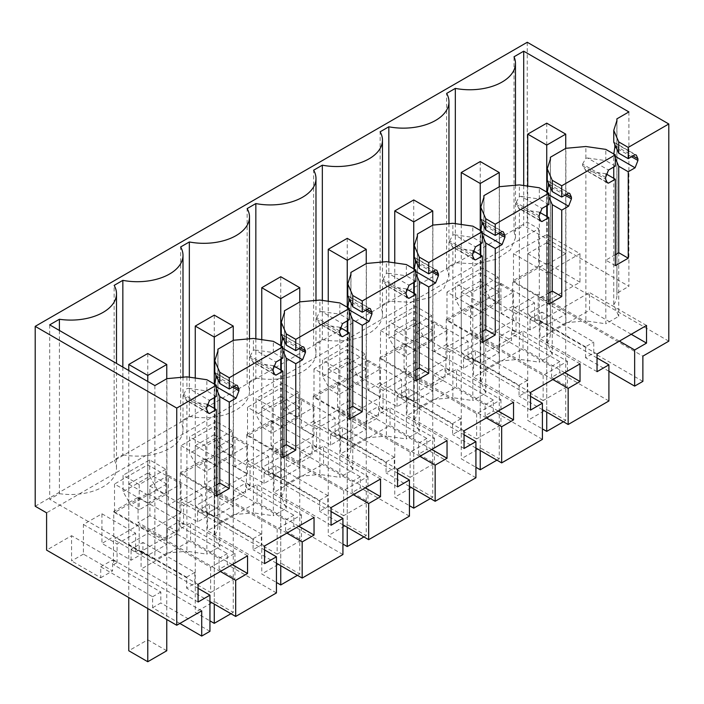 <?xml version="1.0" encoding="UTF-8"?>
<svg xmlns="http://www.w3.org/2000/svg" width="704" height="704" viewBox="0 0 704 704"><rect width="100%" height="100%" fill="white"/><g stroke="black" fill="none" stroke-linecap="round" stroke-linejoin="round"><path stroke-width="0.53" stroke-dasharray="3.52 2.64" d="M608.907 371.254L585.543 357.764L593.771 353.021L593.771 342.047L541.886 312.092L541.886 323.066L512.732 306.231L512.732 281.002L642.875 356.136M642.875 381.366L593.771 353.021M585.543 357.764L585.543 346.799L593.771 342.047M619.362 341.141L538.173 294.272L512.433 309.126L512.433 334.303L516.041 332.226L511.526 329.622L511.526 340.586L482.381 323.761L482.381 294.14L500.905 283.448L500.905 313.06L530.05 329.894L541.886 323.066M585.543 346.799L538.173 319.449L538.173 294.272M500.905 283.448L534.565 302.887L534.565 321.534L530.05 318.921L541.886 312.092M534.565 321.534L538.173 319.449M512.732 306.231L500.905 313.06M113.766 511.342L210.654 567.283L234.96 553.256L138.072 497.314L113.766 511.342L113.766 536.571L101.93 543.409L131.085 560.234L142.921 553.406L142.921 542.432L194.806 572.387L194.806 583.361L186.578 588.113L186.578 577.139L139.207 549.789L139.207 524.612L113.467 539.475L113.467 564.652L117.075 562.566L112.561 559.962L112.561 570.926L83.406 554.101L83.406 524.48L101.93 513.788L101.93 543.409M83.406 554.101L71.579 560.93L71.579 535.7L46.596 550.123M668.8 341.167L538.657 266.033L538.657 228.738L46.596 512.829M538.657 266.033L512.732 281.002M482.381 323.761L470.545 330.59L499.699 347.424L511.526 340.586M470.545 305.36L446.239 319.396L543.127 375.329L567.433 361.302L470.545 305.36L470.545 330.59M446.239 319.396L446.239 344.617L434.403 351.454L463.558 368.28L475.394 361.451L475.394 350.486L527.278 380.442L527.278 391.406L519.05 396.158L519.05 385.185L471.68 357.834L471.68 332.658L445.94 347.521L445.94 372.698L449.548 370.612L445.034 368.007L445.034 378.981L415.879 362.146L415.879 332.534L434.403 321.834L434.403 351.454M415.879 362.146L404.052 368.975L433.206 385.81L445.034 378.981M404.052 343.754L379.746 357.782L476.634 413.723L500.94 399.687L404.052 343.754L404.052 368.975M379.746 357.782L379.746 383.011L367.91 389.84L397.065 406.674L408.901 399.846L408.901 388.872L460.786 418.827L460.786 429.801L452.558 434.544L452.558 423.579L405.187 396.229L405.187 371.052L379.447 385.915L379.447 411.092L383.055 409.006L378.541 406.402L378.541 417.366L349.386 400.541L349.386 370.92L367.91 360.228L367.91 389.84M349.386 400.541L337.55 407.37L366.705 424.204L378.541 417.366M337.55 382.14L313.254 396.176L410.142 452.118L434.447 438.082L337.55 382.14L337.55 407.37M313.254 396.176L313.254 421.406L301.418 428.234L330.572 445.069L342.399 438.231L342.399 427.266L394.284 457.222L394.284 468.186L386.065 472.938L386.065 461.965L338.686 434.614L338.686 409.446L312.954 424.301L312.954 449.478L316.562 447.392L312.048 444.787L312.048 455.761L282.894 438.926L282.894 409.314L301.418 398.614L301.418 428.234M282.894 438.926L271.058 445.764L300.212 462.59L312.048 455.761M271.058 420.534L246.752 434.562L343.649 490.503L367.954 476.476L271.058 420.534L271.058 445.764M246.752 434.562L246.752 459.791L234.925 466.62L264.079 483.454L275.906 476.626L275.906 465.652L327.791 495.607L327.791 506.581L319.563 511.324L319.563 500.359L272.193 473.009L272.193 447.832L246.453 462.695L246.453 487.872L250.061 485.786L245.555 483.182L245.555 494.146L216.401 477.321L216.401 447.7L234.925 437.008L234.925 466.62M216.401 477.321L204.565 484.15L233.719 500.984L245.555 494.146M204.565 458.92L180.259 472.956L277.156 528.898L301.462 514.862L204.565 458.92L204.565 484.15M180.259 472.956L180.259 498.186L168.423 505.014L197.578 521.849L209.414 515.011L209.414 504.046L261.298 534.002L261.298 544.966L253.07 549.718L253.07 538.754L205.7 511.403L205.7 486.226L179.96 501.081L179.96 526.258L183.568 524.181L179.054 521.567L179.054 532.541L149.899 515.706L149.899 486.094L168.423 475.402L168.423 505.014M149.899 515.706L138.072 522.544L167.226 539.37L179.054 532.541M138.072 497.314L138.072 522.544M530.05 329.894L530.05 318.921M543.127 375.329L543.127 400.558L567.433 386.531L551.584 377.379L559.812 372.627L559.812 361.654L512.433 334.303M608.907 400.972L559.812 372.627M542.414 409.649L519.05 396.158M543.127 400.558L527.278 391.406M597.036 357.975L512.433 309.126M597.036 371.686L540.038 338.782L589.53 310.209L589.53 292.556L540.038 321.121L540.038 338.782M597.036 354.033L540.038 321.121M646.518 325.459L589.53 292.556M631.233 334.286L589.53 310.209M527.261 42.266L527.261 222.156L538.657 228.738M635.078 154.713L614.178 142.648M614.803 144.091L613.747 142.155M613.826 154L614.178 155.734L615.322 156.394M614.178 155.734L615.322 158.365M615.322 254.681L605.818 260.163L615.322 265.646M606.276 173.994L605.818 173.73L605.818 323.787L618.737 316.325L613.747 304.806L613.747 178.306M606.39 181.958L587.585 171.09L605.818 173.73M605.634 177.417L582.578 164.102L582.578 165.792L585.869 170.35L587.585 171.09M607.297 182.794L585.086 169.972L585.869 170.35L585.869 320.901L605.818 323.787M582.578 164.102L585.869 158.25L587.585 158.004L608.476 170.069M587.585 158.004L605.818 160.635L605.818 149.38M615.322 166.118L605.818 160.635M568.586 193.098L547.686 181.034M548.31 182.477L547.254 180.55M547.334 192.394L547.686 194.128L548.821 194.788M547.686 194.128L548.821 196.759M548.821 293.066L539.326 298.558L548.821 304.04M539.783 212.379L539.326 212.115L539.326 362.173L552.244 354.719L547.254 343.2L547.254 216.691M539.898 220.343L521.083 209.484L539.326 212.115M539.132 215.802L516.085 202.497L516.085 204.186L519.376 208.736L521.083 209.484M540.804 221.188L518.593 208.358L519.376 208.736L519.376 359.295L539.326 362.173M516.085 202.497L519.376 196.645L521.083 196.39L541.983 208.454M521.083 196.39L539.326 199.03L539.326 187.766M548.821 204.512L539.326 199.03M502.084 231.493L481.193 219.428M481.818 220.871L480.762 218.935M480.841 230.78L481.193 232.514L482.328 233.174M481.193 232.514L482.328 235.154M482.328 331.461L472.833 336.943L482.328 342.426M473.29 250.774L472.833 250.51L472.833 400.567L485.751 393.105L480.762 381.586L480.762 255.086M473.405 258.738L454.59 247.87L472.833 250.51M472.639 254.197L449.592 240.882L449.592 242.572L452.874 247.13L454.59 247.87M474.311 259.574L452.1 246.752L452.874 247.13L452.874 397.681L472.833 400.567M449.592 240.882L452.874 235.03L454.59 234.784L475.49 246.849M454.59 234.784L472.833 237.415L472.833 226.16M482.328 242.898L472.833 237.415M435.591 269.887L414.691 257.814M415.316 259.266L414.269 257.33M414.348 269.174L414.691 270.908L415.835 271.568M414.691 270.908L415.835 273.539M415.835 369.855L406.34 375.338L415.835 380.82M406.798 289.159L406.34 288.895L406.34 438.953L419.258 431.499L414.269 419.98L414.269 293.471M406.912 297.123L388.098 286.264L406.34 288.895M406.146 292.582L383.09 279.277L383.09 280.966L386.382 285.516L388.098 286.264M407.818 297.968L385.598 285.138L386.382 285.516L386.382 436.075L406.34 438.953M383.09 279.277L386.382 273.425L388.098 273.17L408.998 285.243M388.098 273.17L406.34 275.81L406.34 264.546M415.835 281.292L406.34 275.81M369.098 308.273L348.198 296.208M348.823 297.651L347.776 295.715M347.846 307.56L348.198 309.302L349.342 309.954M348.198 309.302L349.342 311.934M349.342 408.241L339.838 413.723L349.342 419.206M340.296 327.554L339.838 327.29L339.838 477.347L352.757 469.885L347.776 458.366L347.776 331.866M340.419 335.518L321.605 324.658L339.838 327.29M339.654 330.977L316.598 317.662L316.598 319.361L319.889 323.91L321.605 324.658M341.317 336.354L319.106 323.532L319.889 323.91L319.889 474.461L339.838 477.347M316.598 317.662L319.889 311.819L321.605 311.564L342.505 323.629M321.605 311.564L339.838 314.195L339.838 302.94M349.342 319.678L339.838 314.195M302.606 346.667L281.706 334.602M282.33 336.046L281.274 334.11M281.354 345.954L281.706 347.688L282.85 348.348M281.706 347.688L282.85 350.319M282.85 446.635L273.346 452.118L282.85 457.6M273.803 365.939L273.346 365.675L273.346 515.733L286.264 508.279L281.274 496.76L281.274 370.26M273.918 373.903L255.112 363.044L273.346 365.675M273.152 369.362L250.105 356.057L250.105 357.746L253.396 362.296L255.112 363.044M274.824 374.748L252.613 361.918L253.396 362.296L253.396 512.855L273.346 515.733M250.105 356.057L253.396 350.205L255.112 349.958L276.003 362.023M255.112 349.958L273.346 352.59L273.346 341.334M282.85 358.072L273.346 352.59M236.113 385.053L215.213 372.988M215.838 374.431L214.782 372.495M214.861 384.349L215.213 386.082L216.348 386.734M215.213 386.082L216.348 388.714M216.348 485.021L206.853 490.503L216.348 495.994M207.31 404.334L206.853 404.07L206.853 554.127L219.771 546.665L214.782 535.146L214.782 408.646M207.425 412.298L188.61 401.438L206.853 404.07M206.659 407.757L183.612 394.442L183.612 396.141L186.903 400.69L188.61 401.438M208.331 413.134L186.12 400.312L186.903 400.69L186.903 551.25L206.853 554.127M183.612 394.442L186.903 388.599L188.61 388.344L209.51 400.409M188.61 388.344L206.853 390.975L206.853 379.72M216.348 396.458L206.853 390.975M201.714 610.834L71.579 535.7M179.863 623.454L152.61 607.719L152.61 596.746L100.725 566.79L100.725 577.764L71.579 560.93M152.61 607.719L160.838 602.967L160.838 592.002L113.467 564.652M209.942 631.321L160.838 602.967M198.07 588.315L113.467 539.475M198.07 602.026L141.073 569.122L190.555 540.549L190.555 522.896L141.073 551.47L141.073 569.122M198.07 584.373L141.073 551.47M247.553 555.799L190.555 522.896M232.267 564.634L190.555 540.549M220.387 571.49L139.207 524.612M209.942 601.594L186.578 588.113M210.654 567.283L210.654 592.513L194.806 583.361M210.654 592.513L234.96 578.477L219.111 569.325L227.33 564.582L227.33 553.608L179.96 526.258M276.434 592.926L227.33 564.582M264.563 549.93L179.96 501.081M264.563 563.64L207.566 530.728L257.057 502.163L257.057 484.51L207.566 513.075L207.566 530.728M264.563 545.987L207.566 513.075M314.046 517.414L257.057 484.51M298.76 526.24L257.057 502.163M286.889 533.095L205.7 486.226M276.434 563.209L253.07 549.718M277.156 528.898L277.156 554.127L301.462 540.091L285.604 530.939L293.832 526.187L293.832 515.222L246.453 487.872M342.927 554.541L293.832 526.187M277.156 554.127L261.298 544.966M331.056 511.535L246.453 462.695M331.056 525.246L274.058 492.342L323.55 463.769L323.55 446.116L274.058 474.69L274.058 492.342M331.056 507.593L274.058 474.69M380.538 479.019L323.55 446.116M365.253 487.846L323.55 463.769M353.382 494.701L272.193 447.832M342.927 524.814L319.563 511.324M343.649 490.503L343.649 515.733L367.954 501.697L352.097 492.545L360.325 487.802L360.325 476.828L312.954 449.478M409.429 516.146L360.325 487.802M343.649 515.733L327.791 506.581M397.549 473.15L312.954 424.301M397.549 486.86L340.56 453.948L390.042 425.383L390.042 407.722L340.56 436.295L340.56 453.948M397.549 469.198L340.56 436.295M447.04 440.634L390.042 407.722M431.746 449.46L390.042 425.383M419.874 456.315L338.686 409.446M409.429 486.429L386.065 472.938M410.142 452.118L410.142 477.338L434.447 463.311L418.59 454.159L426.818 449.407L426.818 438.442L379.447 411.092M475.922 477.752L426.818 449.407M410.142 477.338L394.284 468.186M464.05 434.755L379.447 385.915M464.05 448.466L407.053 415.562L456.535 386.989L456.535 369.336L407.053 397.91L407.053 415.562M464.05 430.813L407.053 397.91M513.533 402.239L456.535 369.336M498.247 411.066L456.535 386.989M486.367 417.921L405.187 371.052M475.922 448.034L452.558 434.544M476.634 413.723L476.634 438.953L500.94 424.917L485.091 415.765L493.31 411.013L493.31 400.048L445.94 372.698M542.414 439.366L493.31 411.013M476.634 438.953L460.786 429.801M530.543 396.361L445.94 347.521M530.543 410.071L473.546 377.168L523.028 348.603L523.028 330.942L473.546 359.515L473.546 377.168M530.543 392.418L473.546 359.515M580.026 363.854L523.028 330.942M564.74 372.68L523.028 348.603M552.86 379.535L471.68 332.658M565.734 314.072L546.735 303.107L527.736 314.072L546.735 325.046L565.734 314.072L565.734 253.695L546.735 242.722L546.735 303.107M534.565 302.887L516.041 313.579L516.041 332.226M142.921 553.406L113.766 536.571M101.93 513.788L135.599 533.227L135.599 551.874L131.085 549.27L142.921 542.432M131.085 560.234L131.085 549.27M135.599 533.227L117.075 543.919L117.075 562.566M83.406 524.48L117.075 543.919M100.725 577.764L112.561 570.926M35.2 506.246L527.261 222.156M482.381 294.14L516.041 313.579M499.699 347.424L499.699 336.45L511.526 329.622M551.584 377.379L551.584 366.406L499.699 336.45M567.433 361.302L567.433 386.531M475.394 361.451L446.239 344.617M434.403 321.834L468.072 341.273L468.072 359.92L463.558 357.315L475.394 350.486M463.558 368.28L463.558 357.315M468.072 341.273L449.548 351.965L449.548 370.612M415.879 332.534L449.548 351.965M433.206 385.81L433.206 374.845L445.034 368.007M485.091 415.765L485.091 404.8L433.206 374.845M500.94 399.687L500.94 424.917M408.901 399.846L379.746 383.011M367.91 360.228L401.579 379.667L401.579 398.314L397.065 395.71L408.901 388.872M397.065 406.674L397.065 395.71M401.579 379.667L383.055 390.359L383.055 409.006M349.386 370.92L383.055 390.359M366.705 424.204L366.705 413.23L378.541 406.402M418.59 454.159L418.59 443.186L366.705 413.23M434.447 438.082L434.447 463.311M342.399 438.231L313.254 421.406M301.418 398.614L335.078 418.053L335.078 436.7L330.572 434.095L342.399 427.266M330.572 445.069L330.572 434.095M335.078 418.053L316.562 428.745L316.562 447.392M282.894 409.314L316.562 428.745M300.212 462.59L300.212 451.625L312.048 444.787M352.097 492.545L352.097 481.58L300.212 451.625M367.954 476.476L367.954 501.697M275.906 476.626L246.752 459.791M234.925 437.008L268.585 456.447L268.585 475.094L264.079 472.49L275.906 465.652M264.079 483.454L264.079 472.49M268.585 456.447L250.061 467.139L250.061 485.786M216.401 447.7L250.061 467.139M233.719 500.984L233.719 490.01L245.555 483.182M285.604 530.939L285.604 519.966L233.719 490.01M301.462 514.862L301.462 540.091M209.414 515.011L180.259 498.186M168.423 475.402L202.092 494.833L202.092 513.48L197.578 510.875L209.414 504.046M197.578 521.849L197.578 510.875M202.092 494.833L183.568 505.534L183.568 524.181M149.899 486.094L183.568 505.534M167.226 539.37L167.226 528.405L179.054 521.567M219.111 569.325L219.111 558.36L167.226 528.405M234.96 553.256L234.96 578.477M551.584 366.406L559.812 361.654M519.05 385.185L527.278 380.442M186.903 376.842L186.903 388.599M154.889 385.59L154.889 559.997L166.927 553.045L166.927 378.646M166.927 553.045L186.903 551.25M49.694 324.852L49.694 499.259L154.889 559.997M59.391 330.449L59.391 493.662L49.694 499.259M59.391 493.662A45.672 26.374 0 0 0 116.494 468.134A45.672 26.374 0 0 0 114.145 459.782L114.145 285.375M122.848 367.092L122.848 454.758L114.145 459.782M122.848 454.758A45.672 26.374 0 0 0 182.996 429.739A45.672 26.374 0 0 0 180.638 421.388L180.638 246.981M189.341 377.194L189.341 416.363L180.638 421.388M189.341 416.363A45.672 26.374 0 0 0 249.489 391.354A45.672 26.374 0 0 0 247.139 382.994L247.139 208.595M255.842 338.8L255.842 377.969L247.139 382.994M255.842 377.969A45.672 26.374 0 0 0 315.982 352.959A45.672 26.374 0 0 0 313.632 344.608L313.632 170.201M322.335 300.414L322.335 339.583L313.632 344.608M322.335 339.583A45.672 26.374 0 0 0 382.474 314.574A45.672 26.374 0 0 0 380.125 306.214L380.125 131.815M388.828 262.02L388.828 301.189L380.125 306.214M455.321 223.634L455.321 262.803L446.618 267.828L446.618 93.421M446.618 267.828L448.976 276.179L443.951 288.2L429.986 297.572L410.177 302.254L388.828 301.189M523.706 185.513L523.706 225.588L514.017 231.194L514.017 56.786M514.017 231.194L515.469 237.794L510.444 249.806L496.487 259.186L476.67 263.859L455.321 262.803M628.901 111.918L628.901 286.326L523.706 225.588M616.871 121.977L616.871 293.269L628.901 286.326M613.747 167.024L613.747 154.246M613.747 304.806A48.365 27.922 0 0 0 616.942 294.826A48.365 27.922 0 0 0 616.871 293.269M618.737 252.71L618.737 316.325M585.869 158.25L585.869 146.502M550.378 160.362L550.378 331.663L565.893 322.705L565.893 148.298M565.893 322.705L585.869 320.901M547.254 205.418L547.254 192.641M547.254 343.2A48.365 27.922 0 0 0 550.449 333.212A48.365 27.922 0 0 0 550.378 331.663M552.244 291.095L552.244 354.719M519.376 196.645L519.376 184.888M483.877 198.757L483.877 370.049L499.4 361.099L499.4 186.692M499.4 361.099L519.376 359.295M480.762 243.804L480.762 231.026M480.762 381.586A48.365 27.922 0 0 0 483.956 371.606A48.365 27.922 0 0 0 483.877 370.049M485.751 329.49L485.751 393.105M452.874 235.03L452.874 223.282M417.384 237.142L417.384 408.443L432.898 399.485L432.898 225.078M432.898 399.485L452.874 397.681M414.269 282.198L414.269 269.421M414.269 419.98A48.365 27.922 0 0 0 417.463 410.001A48.365 27.922 0 0 0 417.384 408.443M419.258 367.875L419.258 431.499M386.382 273.425L386.382 261.668M350.891 275.537L350.891 446.838L366.406 437.879L366.406 263.472M366.406 437.879L386.382 436.075M347.776 320.584L347.776 307.806M347.776 458.366A48.365 27.922 0 0 0 350.97 448.386A48.365 27.922 0 0 0 350.891 446.838M352.757 406.27L352.757 469.885M319.889 311.819L319.889 300.062M284.398 313.931L284.398 485.223L299.913 476.265L299.913 301.858M299.913 476.265L319.889 474.461M281.274 358.978L281.274 346.201M281.274 496.76A48.365 27.922 0 0 0 284.469 486.781A48.365 27.922 0 0 0 284.398 485.223M286.264 444.655L286.264 508.279M253.396 350.205L253.396 338.448M217.906 352.317L217.906 523.618L233.42 514.659L233.42 340.252M233.42 514.659L253.396 512.855M214.782 397.364L214.782 384.595M214.782 535.146A48.365 27.922 0 0 0 217.976 525.166A48.365 27.922 0 0 0 217.906 523.618M219.771 483.05L219.771 546.665M100.725 566.79L112.561 559.962M152.61 596.746L160.838 592.002M135.599 551.874L139.207 549.789M166.769 544.412L147.77 533.447L128.77 544.412L147.77 555.386L166.769 544.412L166.769 484.035L147.77 473.07L147.77 533.447M186.578 577.139L194.806 572.387M219.111 558.36L227.33 553.608M202.092 513.48L205.7 511.403M233.262 506.026L214.262 495.053L195.263 506.026L214.262 516.991L233.262 506.026L233.262 445.641L214.262 434.676L214.262 495.053M253.07 538.754L261.298 534.002M285.604 519.966L293.832 515.222M268.585 475.094L272.193 473.009M299.754 467.632L280.755 456.667L261.756 467.632L280.755 478.606L299.754 467.632L299.754 407.255L280.755 396.282L280.755 456.667M319.563 500.359L327.791 495.607M352.097 481.58L360.325 476.828M335.078 436.7L338.686 434.614M366.247 429.246L347.248 418.273L328.249 429.246L347.248 440.211L366.247 429.246L366.247 368.861L347.248 357.896L347.248 418.273M386.065 461.965L394.284 457.222M418.59 443.186L426.818 438.442M401.579 398.314L405.187 396.229M432.74 390.852L413.741 379.887L394.75 390.852L413.741 401.826L432.74 390.852L432.74 330.475L413.741 319.502L413.741 379.887M452.558 423.579L460.786 418.827M485.091 404.8L493.31 400.048M468.072 359.92L471.68 357.834M499.242 352.466L480.242 341.493L461.243 352.466L480.242 363.431L499.242 352.466L499.242 292.081L480.242 281.116L480.242 341.493M546.735 242.722L527.736 253.695L527.736 314.072M527.736 253.695L546.735 264.66L546.735 325.046M546.735 264.66L565.734 253.695M298.804 392.445L282.656 383.126L256.054 398.482L256.054 414.938L263.657 428.094L272.21 433.03L298.804 417.674L298.804 392.445L272.21 407.801L256.054 398.482M114.514 512.556L147.77 531.749L181.016 512.556L147.77 493.363L114.514 512.556L114.514 484.035L147.77 503.228L147.77 531.749M214.262 454.969L181.016 474.162L214.262 493.363L247.509 474.162L214.262 454.969L214.262 426.448L181.016 445.641L181.016 474.162M468.838 275.634L455.541 283.307L455.541 299.763L482.143 284.407L489.738 297.572L498.291 302.509L498.291 277.279L482.143 267.951L468.838 275.634M498.291 277.279L471.689 292.635L455.541 283.307M480.242 339.794L513.489 320.602L480.242 301.409L446.996 320.602L480.242 339.794L480.242 311.282L513.489 292.081L513.489 320.602M165.818 469.225L139.216 484.581L123.068 475.262L123.068 491.718L130.671 504.874L139.216 509.81L165.818 494.454L165.818 469.225L149.662 459.906L123.068 475.262M402.345 314.019L389.048 321.702L389.048 338.149L415.642 322.793L423.245 335.958L431.79 340.894L431.79 315.665L415.642 306.346L402.345 314.019M431.79 315.665L405.196 331.021L389.048 321.702M216.163 421.511L189.561 436.867L189.561 453.323L216.163 437.967L223.758 451.132L232.311 456.069L232.311 430.839L216.163 421.511L216.163 437.967M232.311 430.839L205.709 446.195L189.561 436.867M413.741 339.794L380.494 358.996L413.741 378.189L446.996 358.996L413.741 339.794L413.741 311.282L380.494 330.475L380.494 358.996M365.297 354.059L338.703 369.415L322.555 360.087L322.555 376.543L330.15 389.708L338.703 394.645L365.297 379.289L365.297 354.059L349.149 344.731L322.555 360.087M247.509 435.776L280.755 454.969L314.002 435.776L280.755 416.574L247.509 435.776L247.509 407.255L280.755 426.448L280.755 454.969M347.248 416.574L380.494 397.382L347.248 378.189L314.002 397.382L347.248 416.574L347.248 388.062L380.494 368.861L380.494 397.382M579.982 282.216L546.735 263.014L513.489 282.216L546.735 301.409L579.982 282.216L579.982 253.695L546.735 234.494L513.489 253.695L546.735 272.888L579.982 253.695M147.77 473.07L128.77 484.035L128.77 544.412M128.77 484.035L147.77 495L147.77 555.386M147.77 495L166.769 484.035M214.262 434.676L195.263 445.641L195.263 506.026M195.263 445.641L214.262 456.614L214.262 516.991M214.262 456.614L233.262 445.641M280.755 396.282L261.756 407.255L261.756 467.632M261.756 407.255L280.755 418.22L280.755 478.606M280.755 418.22L299.754 407.255M347.248 357.896L328.249 368.861L328.249 429.246M328.249 368.861L347.248 379.834L347.248 440.211M347.248 379.834L366.247 368.861M413.741 319.502L394.75 330.475L394.75 390.852M394.75 330.475L413.741 341.44L413.741 401.826M413.741 341.44L432.74 330.475M480.242 281.116L461.243 292.081L461.243 352.466M461.243 292.081L480.242 303.054L480.242 363.431M480.242 303.054L499.242 292.081M282.656 383.126L282.656 399.573L290.259 412.738L298.804 417.674M272.21 407.801L272.21 433.03M282.656 399.573L256.054 414.938M147.77 503.228L181.016 484.035L147.77 464.842L114.514 484.035M147.77 464.842L147.77 493.363M181.016 484.035L181.016 512.556M181.016 445.641L214.262 464.842L247.509 445.641L214.262 426.448M247.509 445.641L247.509 474.162M214.262 464.842L214.262 493.363M482.143 267.951L482.143 284.407M498.291 302.509L471.689 317.865L463.144 312.928L455.541 299.763M471.689 292.635L471.689 317.865M513.489 292.081L480.242 272.888L446.996 292.081L480.242 311.282M446.996 292.081L446.996 320.602M480.242 272.888L480.242 301.409M139.216 484.581L139.216 509.81M149.662 459.906L149.662 476.362L123.068 491.718M149.662 476.362L157.265 489.518L165.818 494.454M415.642 306.346L415.642 322.793M431.79 340.894L405.196 356.25L396.642 351.314L389.048 338.149M405.196 331.021L405.196 356.25M232.311 456.069L205.709 471.425L197.164 466.488L189.561 453.323M205.709 446.195L205.709 471.425M380.494 330.475L413.741 349.668L446.996 330.475L413.741 311.282M446.996 330.475L446.996 358.996M413.741 349.668L413.741 378.189M338.703 369.415L338.703 394.645M349.149 344.731L349.149 361.187L322.555 376.543M349.149 361.187L356.752 374.352L365.297 379.289M280.755 426.448L314.002 407.255L280.755 388.062L247.509 407.255M280.755 388.062L280.755 416.574M314.002 407.255L314.002 435.776M380.494 368.861L347.248 349.668L314.002 368.861L347.248 388.062M314.002 368.861L314.002 397.382M347.248 349.668L347.248 378.189M546.735 234.494L546.735 263.014M546.735 272.888L546.735 301.409M513.489 253.695L513.489 282.216M290.259 412.738L263.657 428.094M489.738 297.572L463.144 312.928M157.265 489.518L130.671 504.874M423.245 335.958L396.642 351.314M223.758 451.132L197.164 466.488M356.752 374.352L330.15 389.708M527.736 186.094L527.736 420.42L542.414 428.894M546.735 123.165L546.735 409.446L527.736 420.42M546.735 192.051L546.735 205.718M546.735 216.392L546.735 412.139M565.734 148.394L565.734 420.42L546.735 409.446M563.402 421.766L565.734 420.42M461.243 224.488L461.243 458.806L475.922 467.289M480.242 161.55L480.242 447.841L461.243 458.806M480.242 230.437L480.242 244.103M480.242 254.786L480.242 450.534M499.242 186.78L499.242 458.806L480.242 447.841M496.91 460.152L499.242 458.806M394.75 262.874L394.75 497.2L409.429 505.674M413.741 199.945L413.741 486.235L394.75 497.2M413.741 268.831L413.741 282.498M413.741 293.172L413.741 488.919M432.74 225.174L432.74 497.2L413.741 486.235M430.417 498.546L432.74 497.2M328.249 301.268L328.249 535.594L342.927 544.069M347.248 238.339L347.248 524.621L328.249 535.594M347.248 307.217L347.248 320.883M347.248 331.566L347.248 527.314M366.247 263.56L366.247 535.594L347.248 524.621M363.924 536.932L366.247 535.594M261.756 339.654L261.756 573.98L276.434 582.454M280.755 276.725L280.755 563.015L261.756 573.98M280.755 345.611L280.755 359.278M280.755 369.952L280.755 565.699M299.754 301.954L299.754 573.98L280.755 563.015M297.422 575.326L299.754 573.98M195.263 378.048L195.263 612.374L209.942 620.849M214.262 315.119L214.262 601.401L195.263 612.374M214.262 383.997L214.262 397.672M214.262 408.346L214.262 604.094M233.262 340.34L233.262 612.374L214.262 601.401M230.93 613.712L233.262 612.374M128.77 370.506L128.77 597.564M147.77 353.505L147.77 639.795L128.77 650.76M147.77 381.48L147.77 608.529M166.769 378.734L166.769 619.502M166.769 650.76L147.77 639.795M615.569 145.86L632.993 155.918M631.523 156.763L616.546 148.113M582.578 165.792L605.634 179.106M549.076 184.246L566.5 194.304M565.03 195.149L550.053 186.507M516.085 204.186L539.132 217.492M482.583 222.64L499.998 232.698M498.538 233.543L483.56 224.893M449.592 242.572L472.639 255.886M416.082 261.026L433.506 271.084M432.045 271.929L417.058 263.287M383.09 280.966L406.146 294.272M349.589 299.42L367.013 309.478M365.552 310.323L350.566 301.673M316.598 319.361L339.654 332.666M283.096 337.814L300.52 347.873M299.05 348.718L284.073 340.067M250.105 357.746L273.152 371.052M216.603 376.2L234.027 386.258M232.558 387.103L217.58 378.453M183.612 396.141L206.659 409.446M614.046 142.252L636.258 155.074M547.554 180.638L569.765 193.468M481.052 219.032L503.272 231.854M414.559 257.426L436.77 270.248M348.066 295.812L370.278 308.634M281.574 334.206L303.785 347.028M215.072 372.592L237.292 385.422M116.494 468.134L116.494 363.422M182.996 429.739L182.996 377.599M249.489 391.354L249.489 339.205M315.982 352.959L315.982 300.819M382.474 314.574L382.474 262.425M448.967 276.179L448.967 224.03M515.469 237.785L515.469 185.645M616.942 294.826L616.942 120.419M550.449 333.212L550.449 158.814M483.956 371.606L483.956 197.199M417.463 410.001L417.463 235.594M350.97 448.386L350.97 273.979M284.469 486.781L284.469 312.374M217.976 525.166L217.976 350.768"/><path stroke-width="1.06" d="M634.647 386.118L634.647 349.967L646.518 343.112L646.518 325.459L597.036 354.033L597.036 371.686L608.907 364.83L608.907 400.972L568.154 424.503L568.154 388.362L580.026 381.506L580.026 363.854L530.543 392.418L530.543 410.071L542.414 403.216L542.414 439.366L501.662 462.898L501.662 426.747L513.533 419.892L513.533 402.239L464.05 430.813L464.05 448.466L475.922 441.61L475.922 477.752L435.16 501.283L435.16 465.142L447.04 458.286L447.04 440.634L397.549 469.198L397.549 486.86L409.429 480.005L409.429 516.146L368.667 539.678L368.667 503.536L380.538 496.672L380.538 479.019L331.056 507.593L331.056 525.246L342.927 518.39L342.927 554.541L302.174 578.063L302.174 541.922L314.046 535.066L314.046 517.414L264.563 545.987L264.563 563.64L276.434 556.785L276.434 592.926L235.682 616.458L235.682 580.316L247.553 573.461L247.553 555.799L198.07 584.373L198.07 602.026L209.942 595.17L209.942 631.321L201.714 636.064L201.714 610.834L176.739 625.258L176.739 408.074L216.348 385.202L216.348 396.458L209.51 400.409L206.659 407.757L206.659 409.446L208.331 413.134L209.51 413.503L216.348 409.552L216.348 495.994L229.266 488.532L229.266 402.09L236.113 398.147L238.955 390.799L238.955 389.11L237.283 385.414L236.113 385.053L229.266 389.004L229.266 377.749L282.85 346.817L282.85 358.072L276.003 362.023L273.152 369.362L273.152 371.052L274.824 374.748L276.003 375.109L282.85 371.158L282.85 457.6L295.768 450.138L295.768 363.704L302.606 359.753L305.457 352.414L305.457 350.715L303.785 347.028L302.606 346.667L295.768 350.61L295.768 339.354L349.342 308.422L349.342 319.678L342.505 323.629L339.654 330.977L339.654 332.666L341.326 336.354L342.505 336.723L349.342 332.772L349.342 419.206L362.261 411.752L362.261 325.31L369.098 321.367L371.95 314.019L371.95 312.33L370.278 308.634L369.098 308.273L362.261 312.224L362.261 300.969L415.835 270.037L415.835 281.292L408.998 285.243L406.146 292.582L406.146 294.272L407.818 297.968L408.998 298.329L415.835 294.378L415.835 380.82L428.754 373.358L428.754 286.924L435.591 282.973L438.442 275.625L438.442 273.935L436.77 270.248L435.591 269.887L428.754 273.83L428.754 262.574L482.328 231.642L482.328 242.898L475.49 246.849L472.639 254.197L472.639 255.886L474.311 259.574L475.49 259.943L482.328 255.992L482.328 342.426L495.246 334.972L495.246 248.53L502.084 244.587L504.935 237.239L504.935 235.55L503.263 231.854L502.084 231.493L495.246 235.444L495.246 224.189L548.821 193.257L548.821 204.512L541.983 208.454L539.132 215.802L539.132 217.492L540.804 221.188L541.983 221.549L548.821 217.598L548.821 304.04L561.739 296.578L561.739 210.144L568.586 206.193L571.437 198.845L571.437 197.155L569.765 193.468L568.586 193.098L561.739 197.05L561.739 185.794L615.322 154.862L615.322 166.118L608.476 170.069L605.634 177.417L605.634 179.106L607.306 182.794L608.476 183.154L615.322 179.212L615.322 265.646L628.241 258.192L628.241 171.75L635.078 167.798L637.93 160.459L637.93 158.77L636.258 155.074L635.078 154.713L628.241 158.664L628.241 147.4L668.8 123.983L668.8 341.167L642.875 356.136L642.875 381.366L634.647 386.118L608.907 371.254M634.647 349.967L619.362 341.141M176.739 625.258L46.596 550.123L46.596 512.829L35.2 506.246L35.2 326.357L527.261 42.266L668.8 123.983M568.154 424.503L542.414 409.649M608.907 364.83L597.036 357.975M646.518 343.112L631.233 334.286M176.739 408.074L35.2 326.357M216.348 385.202L206.853 379.72L186.903 376.842L166.927 378.646L154.889 385.59L49.694 324.852L59.391 319.255L59.391 330.449M628.241 147.4L618.737 141.918L613.747 130.398L616.942 120.419L616.871 118.87L628.901 111.918L523.706 51.19L514.017 56.786A45.672 26.374 180 0 1 515.469 63.386A45.672 26.374 180 0 1 455.321 88.396L446.618 93.421A45.672 26.374 180 0 1 448.967 101.772A45.672 26.374 180 0 1 388.828 126.79L380.125 131.815A45.672 26.374 180 0 1 382.474 140.166A45.672 26.374 180 0 1 322.335 165.176L313.632 170.201A45.672 26.374 180 0 1 315.982 178.552A45.672 26.374 180 0 1 255.842 203.57L247.139 208.595A45.672 26.374 180 0 1 249.489 216.946A45.672 26.374 180 0 1 189.341 241.956L180.638 246.981A45.672 26.374 180 0 1 182.996 255.332A45.672 26.374 180 0 1 122.848 280.35L114.145 285.375A45.672 26.374 180 0 1 116.494 293.726A45.672 26.374 180 0 1 59.391 319.255M628.241 158.664L618.737 153.173L618.737 141.918M613.747 130.398L613.747 142.155L618.737 153.173M616.546 148.113L614.874 147.145L614.803 144.091M615.322 156.394L635.078 167.798M614.874 147.145L613.747 154.246M615.322 158.365L618.737 166.267L628.241 171.75M628.241 258.192L618.737 252.71L618.737 166.267M618.737 252.71L615.322 254.681M615.322 179.212L606.276 173.994M608.476 183.154L606.39 181.958M615.322 154.862L605.818 149.38L585.869 146.502L565.893 148.298L550.378 157.256L550.378 160.362M561.739 185.794L552.244 180.312L547.254 168.793L550.449 158.814L550.378 157.256M561.739 197.05L552.244 191.567L552.244 180.312M547.254 168.793L547.254 180.55L552.244 191.567M550.053 186.507L548.381 185.539L548.31 182.477M548.821 194.788L568.586 206.193M548.381 185.539L547.254 192.641M548.821 196.759L552.244 204.653L561.739 210.144M561.739 296.578L552.244 291.095L552.244 204.653M552.244 291.095L548.821 293.066M548.821 217.598L539.783 212.379M541.983 221.549L539.898 220.343M548.821 193.257L539.326 187.766L519.376 184.888L499.4 186.692L483.877 195.65L483.877 198.757M495.246 224.189L485.751 218.698L480.762 207.178L483.956 197.199L483.877 195.65M495.246 235.444L485.751 229.953L485.751 218.698M480.762 207.178L480.762 218.935L485.751 229.953M483.56 224.893L481.888 223.934L481.818 220.871M482.328 233.174L502.084 244.587M481.888 223.934L480.762 231.026M482.328 235.154L485.751 243.047L495.246 248.53M495.246 334.972L485.751 329.49L485.751 243.047M485.751 329.49L482.328 331.461M482.328 255.992L473.29 250.774M475.49 259.943L473.405 258.738M482.328 231.642L472.833 226.16L452.874 223.282L432.898 225.078L417.384 234.036L417.384 237.142M428.754 262.574L419.258 257.092L414.269 245.573L417.463 235.594L417.384 234.036M428.754 273.83L419.258 268.347L419.258 257.092M414.269 245.573L414.269 257.33L419.258 268.347M417.058 263.287L415.395 262.319L415.316 259.266M415.835 271.568L435.591 282.973M415.395 262.319L414.269 269.421M415.835 273.539L419.258 281.442L428.754 286.924M428.754 373.358L419.258 367.875L419.258 281.442M419.258 367.875L415.835 369.855M415.835 294.378L406.798 289.159M408.998 298.329L406.912 297.123M415.835 270.037L406.34 264.546L386.382 261.668L366.406 263.472L350.891 272.43L350.891 275.537M362.261 300.969L352.757 295.478L347.776 283.958L350.97 273.979L350.891 272.43M362.261 312.224L352.757 306.742L352.757 295.478M347.776 283.958L347.776 295.715L352.757 306.742M350.566 301.673L348.894 300.714L348.823 297.651M349.342 309.954L369.098 321.367M348.894 300.714L347.776 307.806M349.342 311.934L352.757 319.827L362.261 325.31M362.261 411.752L352.757 406.27L352.757 319.827M352.757 406.27L349.342 408.241M349.342 332.772L340.296 327.554M342.505 336.723L340.419 335.518M349.342 308.422L339.838 302.94L319.889 300.062L299.913 301.858L284.398 310.816L284.398 313.931M295.768 339.354L286.264 333.872L281.274 322.353L284.469 312.374L284.398 310.816M295.768 350.61L286.264 345.127L286.264 333.872M281.274 322.353L281.274 334.11L286.264 345.127M284.073 340.067L282.401 339.099L282.33 336.046M282.85 348.348L302.606 359.753M282.401 339.099L281.274 346.201M282.85 350.319L286.264 358.222L295.768 363.704M295.768 450.138L286.264 444.655L286.264 358.222M286.264 444.655L282.85 446.635M282.85 371.158L273.803 365.939M276.003 375.109L273.918 373.903M282.85 346.817L273.346 341.334L253.396 338.448L233.42 340.252L217.906 349.21L217.906 352.317M229.266 377.749L219.771 372.266L214.782 360.747L217.976 350.768L217.906 349.21M229.266 389.004L219.771 383.522L219.771 372.266M214.782 360.747L214.782 372.495L219.771 383.522M217.58 378.453L215.908 377.494L215.838 374.431M216.348 386.734L236.113 398.147M215.908 377.494L214.782 384.595M216.348 388.714L219.771 396.607L229.266 402.09M229.266 488.532L219.771 483.05L219.771 396.607M219.771 483.05L216.348 485.021M216.348 409.552L207.31 404.334M209.51 413.503L207.425 412.298M201.714 636.064L179.863 623.454M209.942 595.17L198.07 588.315M247.553 573.461L232.267 564.634M235.682 580.316L220.387 571.49M235.682 616.458L209.942 601.594M276.434 556.785L264.563 549.93M314.046 535.066L298.76 526.24M302.174 541.922L286.889 533.095M302.174 578.063L276.434 563.209M342.927 518.39L331.056 511.535M380.538 496.672L365.253 487.846M368.667 503.536L353.382 494.701M368.667 539.678L342.927 524.814M409.429 480.005L397.549 473.15M447.04 458.286L431.746 449.46M435.16 465.142L419.874 456.315M435.16 501.283L409.429 486.429M475.922 441.61L464.05 434.755M513.533 419.892L498.247 411.066M501.662 426.747L486.367 417.921M501.662 462.898L475.922 448.034M542.414 403.216L530.543 396.361M580.026 381.506L564.74 372.68M568.154 388.362L552.86 379.535M122.848 280.35L122.848 367.092M189.341 241.956L189.341 377.194M255.842 203.57L255.842 338.8M322.335 165.176L322.335 300.414M388.828 126.79L388.828 262.02M455.321 88.396L455.321 223.634M523.706 51.19L523.706 185.513M616.871 118.87L616.871 121.977M613.747 178.306L613.747 167.024M547.254 216.691L547.254 205.418M480.762 255.086L480.762 243.804M414.269 293.471L414.269 282.198M347.776 331.866L347.776 320.584M281.274 370.26L281.274 358.978M214.782 408.646L214.782 397.364M546.735 123.165L527.736 134.13L546.735 145.103L565.734 134.13L546.735 123.165M527.736 134.13L527.736 186.094M546.735 145.103L546.735 192.051M546.735 205.718L546.735 216.392M546.735 412.139L546.735 431.385L563.402 421.766M542.414 428.894L546.735 431.385M565.734 134.13L565.734 148.394M480.242 161.55L461.243 172.524L480.242 183.489L499.242 172.524L480.242 161.55M461.243 172.524L461.243 224.488M480.242 183.489L480.242 230.437M480.242 244.103L480.242 254.786M480.242 450.534L480.242 469.779L496.91 460.152M475.922 467.289L480.242 469.779M499.242 172.524L499.242 186.78M413.741 199.945L394.75 210.91L413.741 221.883L432.74 210.91L413.741 199.945M394.75 210.91L394.75 262.874M413.741 221.883L413.741 268.831M413.741 282.498L413.741 293.172M413.741 488.919L413.741 508.165L430.417 498.546M409.429 505.674L413.741 508.165M432.74 210.91L432.74 225.174M347.248 238.339L328.249 249.304L347.248 260.269L366.247 249.304L347.248 238.339M328.249 249.304L328.249 301.268M347.248 260.269L347.248 307.217M347.248 320.883L347.248 331.566M347.248 527.314L347.248 546.559L363.924 536.932M342.927 544.069L347.248 546.559M366.247 249.304L366.247 263.56M280.755 276.725L261.756 287.698L280.755 298.663L299.754 287.698L280.755 276.725M261.756 287.698L261.756 339.654M280.755 298.663L280.755 345.611M280.755 359.278L280.755 369.952M280.755 565.699L280.755 584.954L297.422 575.326M276.434 582.454L280.755 584.954M299.754 287.698L299.754 301.954M214.262 315.119L195.263 326.084L214.262 337.058L233.262 326.084L214.262 315.119M195.263 326.084L195.263 378.048M214.262 337.058L214.262 383.997M214.262 397.672L214.262 408.346M214.262 604.094L214.262 623.339L230.93 613.712M209.942 620.849L214.262 623.339M233.262 326.084L233.262 340.34M147.77 353.505L128.77 364.478L147.77 375.443L166.769 364.478L147.77 353.505M128.77 364.478L128.77 370.506M128.77 597.564L128.77 650.76L147.77 661.734L166.769 650.76L166.769 619.502M147.77 375.443L147.77 381.48M147.77 608.529L147.77 661.734M166.769 364.478L166.769 378.734M614.874 145.455L615.569 145.86M632.993 155.918L637.93 158.77M637.93 160.459L631.523 156.763M548.381 183.85L549.076 184.246M566.5 194.304L571.437 197.155M571.437 198.845L565.03 195.149M481.888 222.235L482.583 222.64M499.998 232.698L504.935 235.55M504.935 237.239L498.538 233.543M415.395 260.63L416.082 261.026M433.506 271.084L438.442 273.935M438.442 275.625L432.045 271.929M348.894 299.015L349.589 299.42M367.013 309.478L371.95 312.33M371.95 314.019L365.552 310.323M282.401 337.41L283.096 337.814M300.52 347.873L305.457 350.715M305.457 352.414L299.05 348.718M215.908 375.804L216.603 376.2M234.027 386.258L238.955 389.11M238.955 390.799L232.558 387.103M116.494 363.422L116.494 293.726M182.996 377.599L182.996 255.332M249.489 339.205L249.489 216.946M315.982 300.819L315.982 178.552M382.474 262.425L382.474 140.166M448.967 224.03L448.967 101.772M515.469 185.645L515.469 63.386"/></g></svg>
